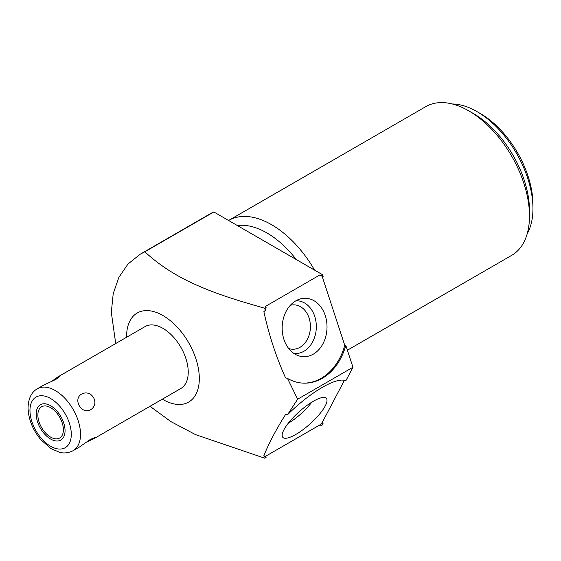 <?xml version="1.0" encoding="UTF-8"?>
<svg xmlns="http://www.w3.org/2000/svg" width="561" height="561" viewBox="0 0 561 561"><rect width="100%" height="100%" fill="white"/><g stroke="black" fill="none" stroke-linecap="round" stroke-linejoin="round"><path stroke-width="0.84" d="M126.597 337.245A51.43 29.691 60 0 1 126.59 336.544A51.43 29.691 60 0 1 162.956 315.548A51.43 29.691 60 0 1 199.316 378.535A51.43 29.691 60 0 1 162.346 399.173M145.075 326.579A35.757 20.645 60 0 1 172.627 336.158A35.757 20.645 60 0 1 188.237 372.139A35.757 20.645 60 0 1 180.831 388.507L93.729 438.793L94.739 437.692L90.454 439.34L79.297 447.124L73.119 450.693A35.757 20.645 -120 0 0 80.525 434.319A35.757 20.645 60 0 0 64.922 398.338A35.757 20.645 60 0 0 37.37 388.759L43.541 385.197L55.862 379.425L59.431 376.536L57.972 376.866L145.075 326.579M344.419 380.344L322.133 422.664A55.672 15.547 -41.9 0 1 319.735 425.007L265.374 456.388L266.089 457.446A55.672 15.547 -41.9 0 1 265.234 457.033L263.873 455.658C268.936 443.197 276.159 429.488 285.535 414.53L287.477 414.796A55.672 15.547 -41.9 0 1 345.807 380.863L352.967 367.266L345.807 345.408L344.763 345.366L322.133 276.264L323.178 276.307L322.687 274.806L213.853 211.967A122.445 70.693 -120 0 0 209.898 213.972L140.369 254.119L128.041 263.972L118.862 277.351L113.217 293.684L111.309 312.309L115.713 343.528M352.967 367.266L297.66 399.201L287.477 414.796M265.234 457.033L264.757 458.211L195.551 434.621L170.874 421.584L150.011 406.297M265.374 456.388A55.672 15.547 -41.9 0 1 263.873 455.658M295.85 434.424A29.221 8.163 138.1 0 0 319.7 413.948A29.221 8.163 138.1 0 0 325.969 398.001A29.221 8.163 138.1 0 0 313.319 401.262A29.221 8.163 138.1 0 0 290.528 420.491A29.221 8.163 138.1 0 0 282.527 436.935A29.221 8.163 138.1 0 0 295.85 434.424M322.133 422.664L323.178 423.836L322.687 424.768L321.558 425.42L319.735 425.007M266.089 457.446L264.757 458.211M323.178 423.836A55.672 15.547 -41.9 0 1 321.558 425.42M296.299 259.568A79.185 45.714 -120 0 0 237.408 225.564M314.574 270.122A85.875 49.578 -120 0 0 271.587 224.702A85.875 49.578 -120 0 0 228.65 220.452A85.875 49.578 -120 0 0 228.6 220.48M347.385 350.218L511.702 255.353A85.875 49.578 -120 0 0 529.486 216.041A85.875 49.578 -120 0 0 468.765 110.868A85.875 49.578 -120 0 0 425.827 106.611L228.65 220.452M468.765 110.868L473.498 113.595A79.185 45.714 -120 0 1 529.486 210.578L529.486 216.041M532.95 208.58A79.185 45.714 -120 0 0 476.962 111.597L480.426 113.595A74.283 42.888 -120 0 1 532.95 204.576L532.95 208.58A79.185 45.714 60 0 1 527.193 233.811M476.962 111.597A79.185 45.714 -120 0 0 452.229 103.967M345.807 345.408A55.672 42.713 -87.8 0 1 303.466 383.149A55.672 42.713 -87.8 0 1 287.477 378.387L297.66 399.201M322.687 274.806L321.558 275.451A55.672 42.713 -87.8 0 1 323.178 276.307M265.234 310.464A55.672 42.713 -87.8 0 1 266.089 307.477L264.757 308.248L265.234 310.464L263.873 311.657C268.936 334.952 276.159 356.999 285.535 377.805L287.477 378.387M321.558 275.451L319.735 275.037A55.672 42.713 -87.8 0 1 322.133 276.264M302.947 383.128A55.672 42.713 92.2 0 0 344.763 345.366M266.089 307.477L265.374 306.425L319.735 275.037M313.319 354.145A29.221 22.419 92.2 0 0 325.997 318.178A29.221 22.419 92.2 0 0 299.988 299.013A29.221 22.419 92.2 0 0 295.85 300.808A29.221 22.419 92.2 0 0 282.176 329.433A29.221 22.419 92.2 0 0 297.793 355.499A29.221 22.419 92.2 0 0 313.319 354.145M213.853 211.967L144.864 251.798C157.073 263.207 171.694 273.095 188.727 281.468C209.169 291.166 228.004 297.87 264.757 308.248M144.864 251.798L140.369 254.119M293.88 353.437A26.395 20.252 -87.8 0 0 303.95 351.235A26.395 20.252 92.2 0 0 315.906 321.285A26.395 20.252 92.2 0 0 295.928 300.773M290.36 305.282A22.202 17.033 92.2 0 1 294.237 304.854A22.202 17.033 92.2 0 1 310.156 322.736A22.202 17.033 92.2 0 1 300.009 347.308A22.202 17.033 -87.8 0 1 292.512 349.23A22.202 17.033 -87.8 0 1 288.677 348.5M288.249 423.26A26.395 7.37 138.1 0 0 311.755 402.195M51.177 381.746L57.972 376.866M90.454 409.839C100.475 403.822 91.632 388.507 81.408 394.18C72.692 399.439 81.534 414.754 90.454 409.839M86.099 442.243L93.729 438.793M37.867 415.028A18.043 10.414 -120 0 0 45.743 433.183A18.043 10.414 -120 0 0 59.648 438.015A18.043 10.414 -120 0 0 63.386 429.754A18.043 10.414 -120 0 0 55.511 411.599A18.043 10.414 -120 0 0 41.605 406.767A18.043 10.414 -120 0 0 37.867 415.028M36.199 414.06A20.406 11.781 -120 0 0 45.104 434.6A20.406 11.781 -120 0 0 60.833 440.062A20.406 11.781 -120 0 0 65.055 430.722A20.406 11.781 -120 0 0 56.149 410.189A20.406 11.781 -120 0 0 40.42 404.719A20.406 11.781 -120 0 0 36.199 414.06M29.964 410.463A29.221 16.872 -120 0 0 50.63 446.254A29.221 16.872 -120 0 0 71.289 434.319A29.221 16.872 60 0 0 50.63 398.527A29.221 16.872 60 0 0 29.964 410.463M73.119 450.693C65.974 454.228 60.812 452.608 59.789 452.39L50.897 448.59L40.658 439.536C32.608 429.656 28.401 419.081 28.05 407.798C28.366 398.464 31.472 392.125 37.37 388.759"/></g></svg>
